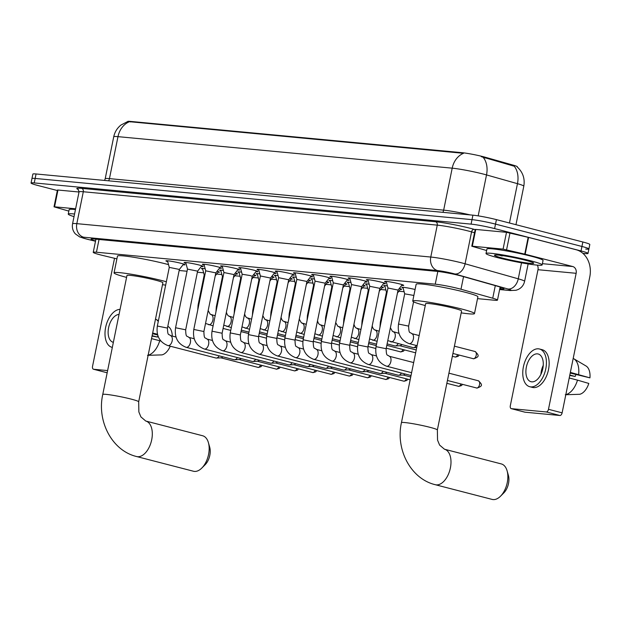 <?xml version="1.0" encoding="UTF-8"?>
<svg xmlns="http://www.w3.org/2000/svg" width="621" height="621" viewBox="0 0 621 621"><rect width="100%" height="100%" fill="white"/><g stroke="black" fill="none" stroke-linecap="round" stroke-linejoin="round"><path stroke-width="0.93" d="M217.109 271.23A9.168 0.691 11.5 0 1 219.392 272.169A9.168 0.691 11.5 0 1 218.033 272.254M235.336 272.953A9.168 0.691 11.5 0 1 237.618 273.892A9.168 0.691 11.5 0 1 236.259 273.977M253.562 274.668A9.168 0.691 11.5 0 1 255.844 275.608A9.168 0.691 11.5 0 1 254.478 275.693M271.781 276.392A9.168 0.691 11.5 0 1 274.063 277.331A9.168 0.691 11.5 0 1 272.704 277.416M290.007 278.107A9.168 0.691 11.5 0 1 292.289 279.046A9.168 0.691 11.5 0 1 290.931 279.132M308.233 279.83A9.168 0.691 11.5 0 1 310.516 280.77A9.168 0.691 11.5 0 1 309.149 280.855M326.452 281.546A9.168 0.691 11.5 0 1 328.734 282.485A9.168 0.691 11.5 0 1 327.376 282.571M344.678 283.261A9.168 0.691 11.5 0 1 346.96 284.201A9.168 0.691 11.5 0 1 345.602 284.286M362.905 284.985A9.168 0.691 11.5 0 1 365.187 285.924A9.168 0.691 11.5 0 1 363.821 286.009M381.123 286.7A9.168 0.691 11.5 0 1 383.413 287.639A9.168 0.691 11.5 0 1 382.047 287.725M399.35 288.423A9.168 0.691 11.5 0 1 401.632 289.363A9.168 0.691 11.5 0 1 400.273 289.448M167.732 261.674A9.75 0.73 11.5 0 1 165.916 260.859A9.75 0.73 11.5 0 1 171.186 261.27A9.75 0.73 11.5 0 1 181.068 263.327A9.75 0.73 11.5 0 1 185.019 264.748A9.75 0.73 11.5 0 1 183.024 264.787M185.951 263.397A9.75 0.73 11.5 0 1 184.134 262.574A9.75 0.73 11.5 0 1 189.405 262.986A9.75 0.73 11.5 0 1 199.287 265.051A9.75 0.73 11.5 0 1 203.246 266.463A9.75 0.73 11.5 0 1 201.251 266.502M204.177 265.113A9.75 0.73 11.5 0 1 202.361 264.298A9.75 0.73 11.5 0 1 207.631 264.709A9.75 0.73 11.5 0 1 217.513 266.766A9.75 0.73 11.5 0 1 221.464 268.187A9.75 0.73 11.5 0 1 219.477 268.225M222.403 266.828A9.75 0.73 11.5 0 1 220.587 266.013A9.75 0.73 11.5 0 1 225.858 266.425A9.75 0.73 11.5 0 1 235.739 268.489A9.75 0.73 11.5 0 1 239.69 269.902A9.75 0.73 11.5 0 1 237.696 269.941M240.622 268.551A9.75 0.73 11.5 0 1 238.806 267.736A9.75 0.73 11.5 0 1 244.076 268.148A9.75 0.73 11.5 0 1 253.958 270.205A9.75 0.73 11.5 0 1 257.917 271.618A9.75 0.73 11.5 0 1 255.922 271.664M258.848 270.267A9.75 0.73 11.5 0 1 257.032 269.452A9.75 0.73 11.5 0 1 262.303 269.863A9.75 0.73 11.5 0 1 272.184 271.92A9.75 0.73 11.5 0 1 276.135 273.341A9.75 0.73 11.5 0 1 274.148 273.38M277.075 271.99A9.75 0.73 11.5 0 1 275.258 271.167A9.75 0.73 11.5 0 1 280.529 271.579A9.75 0.73 11.5 0 1 290.411 273.644A9.75 0.73 11.5 0 1 294.362 275.056A9.75 0.73 11.5 0 1 292.367 275.103M295.301 273.706A9.75 0.73 11.5 0 1 293.477 272.891A9.75 0.73 11.5 0 1 298.748 273.302A9.75 0.73 11.5 0 1 308.629 275.359A9.75 0.73 11.5 0 1 312.588 276.78A9.75 0.73 11.5 0 1 310.593 276.819M313.52 275.429A9.75 0.73 11.5 0 1 311.703 274.606A9.75 0.73 11.5 0 1 316.974 275.018A9.75 0.73 11.5 0 1 326.856 277.082A9.75 0.73 11.5 0 1 330.807 278.495A9.75 0.73 11.5 0 1 328.82 278.534M331.746 277.145A9.75 0.73 11.5 0 1 329.93 276.329A9.75 0.73 11.5 0 1 335.2 276.741A9.75 0.73 11.5 0 1 345.082 278.798A9.75 0.73 11.5 0 1 349.033 280.218A9.75 0.73 11.5 0 1 347.038 280.257M349.972 278.86A9.75 0.73 11.5 0 1 348.148 278.045A9.75 0.73 11.5 0 1 353.427 278.456A9.75 0.73 11.5 0 1 363.301 280.521A9.75 0.73 11.5 0 1 367.259 281.934A9.75 0.73 11.5 0 1 365.264 281.973M368.191 280.583A9.75 0.73 11.5 0 1 366.374 279.768A9.75 0.73 11.5 0 1 371.645 280.18A9.75 0.73 11.5 0 1 381.527 282.237A9.75 0.73 11.5 0 1 385.486 283.65A9.75 0.73 11.5 0 1 383.491 283.696M386.417 282.299A9.75 0.73 11.5 0 1 384.601 281.484A9.75 0.73 11.5 0 1 389.872 281.895A9.75 0.73 11.5 0 1 399.753 283.952A9.75 0.73 11.5 0 1 403.704 285.373A9.75 0.73 11.5 0 1 401.717 285.412M477.526 298.639L494.285 300.222A17.186 1.289 -168.5 0 0 497.475 300.122A17.186 1.289 -168.5 0 0 492.732 298.22L460.984 289.246A17.186 1.289 -168.5 0 0 458.764 288.649A17.186 1.289 -168.5 0 0 435.243 284.185L96.434 252.227A17.186 1.289 -168.5 0 0 93.243 252.336A17.186 1.289 -168.5 0 0 102.737 255.456L116.903 258.856M517.309 167.057L517.363 166.808A15.463 1.157 -168.5 0 0 513.086 165.108L485.304 157.253A15.463 1.157 -168.5 0 0 483.309 156.709A15.463 1.157 -168.5 0 0 462.148 152.696L130.565 121.421A15.463 1.157 -168.5 0 0 127.685 121.514L127.685 121.545M179.159 270.5L187.061 271.245M197.385 272.223L203.649 272.813M216.636 274.032L221.876 274.529M234.862 275.755L240.102 276.252M253.081 277.471L258.32 277.967M271.307 279.194L276.547 279.683M289.533 280.909L294.773 281.406M307.752 282.633L312.992 283.122M325.978 284.348L331.218 284.845M344.205 286.064L349.444 286.56M362.423 287.787L367.663 288.284M380.65 289.502L385.889 289.999M398.876 291.226L404.116 291.715M403.114 288.035A9.168 0.691 11.5 0 1 401.896 287.422A9.168 0.691 11.5 0 1 415.092 289.487M384.896 286.32A9.168 0.691 11.5 0 1 383.669 285.707A9.168 0.691 11.5 0 1 387.395 285.901M366.669 284.597A9.168 0.691 11.5 0 1 365.451 283.991A9.168 0.691 11.5 0 1 369.169 284.185M348.443 282.881A9.168 0.691 11.5 0 1 347.224 282.268A9.168 0.691 11.5 0 1 350.943 282.462M330.225 281.158A9.168 0.691 11.5 0 1 328.998 280.552A9.168 0.691 11.5 0 1 332.716 280.746M311.998 279.442A9.168 0.691 11.5 0 1 310.779 278.829A9.168 0.691 11.5 0 1 314.498 279.023M293.772 277.727A9.168 0.691 11.5 0 1 292.553 277.113A9.168 0.691 11.5 0 1 296.271 277.308M275.553 276.003A9.168 0.691 11.5 0 1 274.327 275.39A9.168 0.691 11.5 0 1 278.045 275.592M257.327 274.288A9.168 0.691 11.5 0 1 256.108 273.675A9.168 0.691 11.5 0 1 259.826 273.869M239.101 272.565A9.168 0.691 11.5 0 1 237.882 271.959A9.168 0.691 11.5 0 1 241.6 272.153M220.874 270.849A9.168 0.691 11.5 0 1 219.655 270.236A9.168 0.691 11.5 0 1 223.374 270.43M202.656 269.126A9.168 0.691 11.5 0 1 201.437 268.52A9.168 0.691 11.5 0 1 205.155 268.714M517.239 166.995C522.882 172.203 525.071 178.6 523.798 186.199A22.915 1.716 -168.5 0 0 517.464 183.669L486.515 174.92A22.915 1.716 -168.5 0 0 483.549 174.121A22.915 1.716 -168.5 0 0 452.197 168.167A20.051 16.379 -84.6 0 1 463.507 153.309L127.732 121.53L120.932 125.054C117.152 128.12 114.745 132.025 113.728 136.791L105.19 178.763A22.915 1.716 11.5 0 1 109.443 178.623L443.658 210.146A22.915 1.716 11.5 0 1 470.198 214.913M509.461 223.009L517.464 183.669A20.051 14.136 -74.2 0 0 514.211 166.211L481.298 156.686M57.342 190.523L38.021 185.524A17.186 1.289 11.5 0 1 31.05 183.032L31.958 178.553A17.186 1.289 11.5 0 1 35.156 178.444L471.999 219.648A17.186 1.289 11.5 0 1 495.519 224.111L581.939 246.467A17.186 1.289 11.5 0 1 588.91 248.967L589.818 244.488A17.186 1.289 11.5 0 0 582.847 241.996L496.427 219.632A17.186 1.289 11.5 0 0 472.915 215.169L36.065 173.973A17.186 1.289 11.5 0 0 32.874 174.074L31.958 178.553A17.186 1.289 11.5 0 1 35.156 178.444L471.999 219.648A17.186 1.289 11.5 0 1 495.519 224.111L581.939 246.467A17.186 1.289 11.5 0 1 588.91 248.967A17.186 1.289 11.5 0 1 585.719 249.068M499.812 288.641L500.805 288.734A17.186 1.289 -168.5 0 0 503.996 288.633A17.186 1.289 -168.5 0 0 499.245 286.739L462.73 276.415A17.186 1.289 -168.5 0 0 460.51 275.809A17.186 1.289 -168.5 0 0 436.998 271.354L94.237 239.023A17.186 1.289 -168.5 0 0 91.046 239.132A17.186 1.289 -168.5 0 0 95.556 240.956M31.05 183.032A17.186 1.289 11.5 0 1 34.24 182.923L471.091 224.127A17.186 1.289 11.5 0 1 494.603 228.59L581.031 250.946A17.186 1.289 11.5 0 1 588.002 253.446A17.186 1.289 11.5 0 1 584.803 253.547L582.909 253.368M497.631 257.653A28.636 2.15 11.5 0 1 486.018 253.5A28.636 2.15 11.5 0 1 501.504 254.703A28.636 2.15 11.5 0 1 530.528 260.758A28.636 2.15 11.5 0 1 542.149 264.919A28.636 2.15 11.5 0 1 526.662 263.708A28.636 2.15 11.5 0 1 497.631 257.653M486.018 253.5L486.926 249.021A28.636 2.15 11.5 0 1 502.412 250.224A28.636 2.15 11.5 0 1 531.444 256.279A28.636 2.15 11.5 0 1 543.057 260.44L542.149 264.919M525.599 260.292A20.051 1.506 11.5 0 1 533.695 263.079A20.051 1.506 11.5 0 1 523.542 262.466A20.051 1.506 11.5 0 1 502.568 258.119A20.051 1.506 11.5 0 1 494.518 255.107A20.051 1.506 11.5 0 1 505.944 256.163A20.051 1.506 11.5 0 1 525.599 260.292M499.626 255.247L502.172 255.992L501.256 255.448M500.518 255.355L502.172 255.992M472.325 246.219L471.789 246.234L475.205 229.444L475.74 229.428L472.325 246.219L503.08 249.114L506.495 232.324L528.587 237.432L576.148 249.743A22.915 18.715 -84.6 0 1 589.795 276.834L562.121 412.841A2.864 1.638 104.5 0 1 559.909 415.488L546.263 411.956A2.864 1.638 -75.5 0 0 548.475 409.309L576.148 273.302A5.729 4.681 95.4 0 0 572.733 266.533L525.172 254.222L503.08 249.114M475.74 229.428L506.495 232.324M537.312 265.136A5.729 4.681 95.4 0 1 537.988 269.708L510.315 405.715A2.864 1.638 -75.5 0 0 511.246 408.641A2.864 1.638 -75.5 0 0 511.393 408.665L525.04 412.197L559.909 415.488M511.393 408.665L546.263 411.956M471.789 246.234L486.623 250.519M531.747 381.845A14.322 8.189 -75.5 0 0 542.676 369.27A14.322 8.189 -75.5 0 0 538.174 353.986A14.322 8.189 -75.5 0 0 537.437 353.861A14.322 8.189 -75.5 0 0 526.507 366.437A14.322 8.189 -75.5 0 0 531.002 381.713A14.322 8.189 -75.5 0 0 531.747 381.845M570.21 373.074L589.95 377.847L570.35 372.39M529.713 386.704L532.445 387.411A19.476 11.139 -75.5 0 0 533.447 387.589A19.476 11.139 -75.5 0 0 548.32 370.481A19.476 11.139 -75.5 0 0 542.195 349.701L539.47 348.994A19.476 11.139 -75.5 0 0 538.461 348.823A19.476 11.139 -75.5 0 0 523.596 365.924A19.476 11.139 -75.5 0 0 529.713 386.704A19.476 11.139 -75.5 0 0 530.722 386.883A19.476 11.139 -75.5 0 0 545.587 369.774A19.476 11.139 -75.5 0 0 539.47 348.994M578.64 374.541A18.902 10.813 -75.5 0 0 573.719 358.713A18.902 10.813 -75.5 0 0 573.191 358.433M589.95 377.847A14.888 8.515 -75.5 0 0 586.007 365.979L573.719 358.713M569.729 375.457L575.186 376.458L569.806 375.061M575.985 374.564A11.457 6.552 -75.5 0 0 575.186 376.458M565.824 394.63A18.902 10.813 -75.5 0 0 577.499 380.137L588.809 383.444A14.888 8.515 -75.5 0 1 579.727 394.288L565.273 394.739M569.209 377.987L577.499 380.137M543.251 365.319A14.322 8.189 -75.5 0 0 540.938 374.261M74.023 216.628A28.636 2.15 11.5 0 1 68.248 214.09A28.636 2.15 11.5 0 1 74.551 214.02M68.248 214.09L69.156 209.619A28.636 2.15 11.5 0 1 75.459 209.541M492.127 499.416A18.327 10.487 -75.5 0 0 493.074 499.579A18.327 10.487 -75.5 0 0 500.503 496.218A18.327 10.487 -75.5 0 0 507.085 470.78A18.327 10.487 -75.5 0 0 501.31 463.926L444.45 449.216A18.327 10.487 104.5 0 1 450.209 468.77A18.327 10.487 104.5 0 1 436.214 484.869A18.327 10.487 104.5 0 1 435.267 484.698L492.127 499.416M444.45 449.216L439.598 445.071L437.549 440.126L437.363 429.965L461.574 310.974A18.327 1.374 -168.5 0 0 454.137 308.311A18.327 1.374 -168.5 0 0 435.562 304.437A18.327 1.374 -168.5 0 0 425.649 303.669L401.438 422.66C395.461 449.068 410.434 478.768 435.267 484.698M425.269 305.548A31.5 2.36 11.5 0 1 412.74 301.038A31.5 2.36 11.5 0 1 429.771 302.365A31.5 2.36 11.5 0 1 461.706 309.025A31.5 2.36 11.5 0 1 474.483 313.605A31.5 2.36 11.5 0 1 461.186 312.86M412.74 301.038L416.155 284.247A31.5 2.36 11.5 0 1 433.186 285.575A31.5 2.36 11.5 0 1 465.121 292.235A31.5 2.36 11.5 0 1 477.898 296.815L474.483 313.605M507.085 470.78L508.397 475.36A12.599 7.204 104.5 0 1 503.872 492.849L500.503 496.218M193.441 471.238A18.327 10.487 -75.5 0 0 194.389 471.409A18.327 10.487 -75.5 0 0 201.817 468.048A18.327 10.487 -75.5 0 0 208.4 442.61A18.327 10.487 -75.5 0 0 202.617 435.748L145.764 421.038A18.327 10.487 104.5 0 1 151.524 440.6A18.327 10.487 104.5 0 1 137.528 456.699A18.327 10.487 104.5 0 1 136.581 456.528L193.441 471.238M145.764 421.038L140.913 416.901L138.863 411.956L138.677 401.795L162.881 282.803A18.327 1.374 -168.5 0 0 155.452 280.141A18.327 1.374 -168.5 0 0 136.868 276.267A18.327 1.374 -168.5 0 0 126.963 275.499L102.752 394.49C96.775 420.898 111.749 450.598 136.581 456.528M126.575 277.377A31.5 2.36 11.5 0 1 114.054 272.867A31.5 2.36 11.5 0 1 131.085 274.195A31.5 2.36 11.5 0 1 163.012 280.855A31.5 2.36 11.5 0 1 166.35 281.748M114.054 272.867L117.47 256.077A31.5 2.36 11.5 0 1 134.501 257.405A31.5 2.36 11.5 0 1 166.428 264.065A31.5 2.36 11.5 0 1 168.524 264.616M165.66 285.132A31.5 2.36 11.5 0 1 162.5 284.69M208.4 442.61L209.704 447.19A12.599 7.204 104.5 0 1 205.178 464.679L201.817 468.048M398.061 290.069L387.962 288.012M379.835 288.346L369.736 286.297L367.95 279.683M365.839 281.243L361.616 286.623L351.517 284.573L349.724 277.967M401.399 373.042A5.154 2.95 104.5 0 1 398.62 375.239A5.154 2.95 104.5 0 1 398.372 375.231A5.154 2.95 104.5 0 1 398.1 375.185A5.154 2.95 104.5 0 1 397.851 375.1M405.016 373.982A3.726 2.127 104.5 0 1 403.386 375.014A3.726 2.127 104.5 0 1 403.2 375.006L410.737 376.978M343.39 284.907L333.291 282.858L331.505 276.244M383.173 371.319A5.154 2.95 104.5 0 1 380.394 373.516A5.154 2.95 104.5 0 1 380.145 373.516A5.154 2.95 104.5 0 1 379.881 373.469A5.154 2.95 104.5 0 1 379.625 373.376M386.798 372.258A3.726 2.127 104.5 0 1 385.16 373.299A3.726 2.127 104.5 0 1 384.981 373.291L410.155 379.819M329.394 277.804L325.171 283.184L315.064 281.134L313.279 274.529M364.946 369.604A5.154 2.95 104.5 0 1 362.175 371.8A5.154 2.95 104.5 0 1 361.919 371.793A5.154 2.95 104.5 0 1 361.655 371.746A5.154 2.95 104.5 0 1 361.399 371.661M368.571 370.543A3.726 2.127 104.5 0 1 366.933 371.575A3.726 2.127 104.5 0 1 366.755 371.575L403.588 381.115A3.726 2.127 104.5 0 1 403.402 381.053M311.168 276.089L306.945 281.468L296.846 279.419L295.053 272.813M346.728 367.888A5.154 2.95 104.5 0 1 343.949 370.085A5.154 2.95 104.5 0 1 343.7 370.077A5.154 2.95 104.5 0 1 343.429 370.031A5.154 2.95 104.5 0 1 343.18 369.937M350.345 368.82A3.726 2.127 104.5 0 1 348.715 369.86A3.726 2.127 104.5 0 1 348.528 369.852M292.941 274.366L288.718 279.745L278.619 277.696L276.834 271.09M328.501 366.165A5.154 2.95 104.5 0 1 325.722 368.362A5.154 2.95 104.5 0 1 325.474 368.354A5.154 2.95 104.5 0 1 325.21 368.307A5.154 2.95 104.5 0 1 324.954 368.222M332.126 367.104A3.726 2.127 104.5 0 1 330.488 368.137A3.726 2.127 104.5 0 1 330.31 368.137L367.143 377.677A3.726 2.127 104.5 0 1 366.957 377.615M270.492 278.037L260.393 275.98M310.275 364.449A5.154 2.95 104.5 0 1 307.504 366.646A5.154 2.95 104.5 0 1 307.248 366.638A5.154 2.95 104.5 0 1 306.984 366.592A5.154 2.95 104.5 0 1 306.727 366.506M313.9 365.381A3.726 2.127 104.5 0 1 312.262 366.421A3.726 2.127 104.5 0 1 312.084 366.413L348.917 375.961A3.726 2.127 104.5 0 1 348.73 375.899M250.185 275.553L242.174 274.249L230.236 332.903L240.343 334.96L252.273 276.298L250.185 275.553M292.056 362.726A5.154 2.95 104.5 0 1 289.277 364.923A5.154 2.95 104.5 0 1 289.029 364.923A5.154 2.95 104.5 0 1 288.757 364.876A5.154 2.95 104.5 0 1 288.501 364.783M295.674 363.665A3.726 2.127 104.5 0 1 294.043 364.698A3.726 2.127 104.5 0 1 293.857 364.698M238.27 269.211L234.047 274.591L223.948 272.541L222.163 265.935M273.83 361.011A5.154 2.95 104.5 0 1 271.051 363.207A5.154 2.95 104.5 0 1 270.803 363.2A5.154 2.95 104.5 0 1 270.539 363.153A5.154 2.95 104.5 0 1 270.282 363.068M277.455 361.95A3.726 2.127 104.5 0 1 275.817 362.982A3.726 2.127 104.5 0 1 275.639 362.975M215.821 272.875L205.722 270.826L203.936 264.212M255.604 359.287A5.154 2.95 104.5 0 1 252.832 361.484A5.154 2.95 104.5 0 1 252.576 361.484A5.154 2.95 104.5 0 1 252.312 361.438A5.154 2.95 104.5 0 1 252.056 361.344M259.229 360.227A3.726 2.127 104.5 0 1 257.591 361.267A3.726 2.127 104.5 0 1 257.412 361.259L294.245 370.807A3.726 2.127 104.5 0 1 294.059 370.745M201.825 265.772L197.602 271.152L187.503 269.103L185.71 262.497M237.385 357.572A5.154 2.95 104.5 0 1 234.606 359.769A5.154 2.95 104.5 0 1 234.358 359.761A5.154 2.95 104.5 0 1 234.086 359.714A5.154 2.95 104.5 0 1 233.83 359.629M241.002 358.511A3.726 2.127 104.5 0 1 239.372 359.543A3.726 2.127 104.5 0 1 239.186 359.543M179.368 269.436L169.277 267.387L167.484 260.781M219.159 355.856A5.154 2.95 104.5 0 1 216.38 358.053A5.154 2.95 104.5 0 1 216.131 358.045A5.154 2.95 104.5 0 1 215.867 357.999A5.154 2.95 104.5 0 1 215.611 357.906M222.784 356.788A3.726 2.127 104.5 0 1 221.146 357.828A3.726 2.127 104.5 0 1 220.967 357.82M413.873 295.456L404.69 293.834M387.139 292.049L386.464 292.118L384.702 285.598M416.295 345.47A5.154 2.95 104.5 0 1 413.516 347.667A5.154 2.95 104.5 0 1 413.268 347.659A5.154 2.95 104.5 0 1 413.004 347.613A5.154 2.95 104.5 0 1 412.748 347.527M368.913 290.333L368.237 290.395L366.475 283.882M398.069 343.747A5.154 2.95 104.5 0 1 395.298 345.944A5.154 2.95 104.5 0 1 395.041 345.944A5.154 2.95 104.5 0 1 394.777 345.897A5.154 2.95 104.5 0 1 394.521 345.804M401.694 344.686A3.726 2.127 104.5 0 1 400.056 345.718A3.726 2.127 104.5 0 1 399.877 345.718M350.686 288.61L350.011 288.664L348.249 282.159M368.882 342.194L376.536 344.166A5.154 2.95 104.5 0 1 376.295 344.088M332.468 286.894L331.793 286.964M350.663 340.471L358.309 342.45A5.154 2.95 104.5 0 1 358.076 342.365M314.242 285.171L313.566 285.241L311.804 278.72M332.437 338.755L340.083 340.735A5.154 2.95 104.5 0 1 339.85 340.65M296.015 283.455L295.348 283.525M314.21 337.032L321.864 339.012A5.154 2.95 104.5 0 1 321.624 338.926M277.797 281.732L277.121 281.802M295.992 335.317L303.638 337.296A5.154 2.95 104.5 0 1 303.405 337.211M259.57 280.017L258.895 280.087L257.133 273.566M277.766 333.593L285.412 335.573A5.154 2.95 104.5 0 1 285.179 335.495M241.344 278.301L240.669 278.371L238.906 271.851M259.539 331.878L267.193 333.857A5.154 2.95 104.5 0 1 266.952 333.772M223.125 276.578L222.45 276.648L220.68 270.127M241.313 330.162L248.967 332.134A5.154 2.95 104.5 0 1 248.726 332.056M204.899 274.862L204.224 274.932M223.094 328.439L230.74 330.419A5.154 2.95 104.5 0 1 230.507 330.333M54.555 206.816L54.019 206.832L57.435 190.042L57.97 190.026L54.555 206.816L75.615 208.803M57.97 190.026L79.03 192.013M114.528 258.289L92.545 366.312A2.864 1.638 -75.5 0 0 93.476 369.239A2.864 1.638 -75.5 0 0 93.624 369.262L107.612 370.582M54.019 206.832L68.853 211.117M152.525 333.694L157.687 335.03M120.063 309.39A19.476 11.139 -75.5 0 0 105.71 327.057A19.476 11.139 -75.5 0 0 111.943 347.302A19.476 11.139 -75.5 0 0 112.331 347.387M157.478 334.261L152.665 333.011M158.27 321.461A18.902 10.813 -75.5 0 0 155.949 319.31A18.902 10.813 -75.5 0 0 155.506 319.07M172.265 336.07A14.888 8.515 -75.5 0 0 168.244 326.576L167.802 326.312M152.044 336.077L157.416 337.056L152.122 335.682M157.928 335.79A11.457 6.552 -75.5 0 0 157.416 337.056M148.155 355.204A18.902 10.813 -75.5 0 0 159.737 340.735L160.87 341.061M151.532 338.608L159.737 340.735M170.239 346.192A14.888 8.515 -75.5 0 1 161.957 354.886L147.503 355.336M119.038 314.436A14.322 8.189 -75.5 0 0 108.621 327.562A14.322 8.189 -75.5 0 0 113.239 342.311A14.322 8.189 -75.5 0 0 113.364 342.342M463.545 276.64L460.984 289.246M485.304 157.253L485.141 158.06M513.086 165.108L512.923 165.916M130.565 121.421L130.449 121.972M462.148 152.696L462.032 153.247M437.836 271.439L435.243 284.185M495.294 285.621L492.732 298.22M99.034 239.473L96.434 252.227M108.582 180.812A5.729 4.681 95.4 0 0 109.443 178.623L117.982 136.651A22.915 1.716 -168.5 0 0 113.728 136.791M483.2 157.392A20.051 14.136 -74.2 0 1 486.515 174.92L478.178 215.867M129.292 121.786A20.051 16.379 95.4 0 0 117.982 136.651L452.197 168.167L443.658 210.146A5.729 4.681 95.4 0 1 442.796 212.328M36.065 173.973L34.24 182.923M472.915 215.169L471.091 224.127M496.427 219.632L494.603 228.59M582.847 241.996L581.031 250.946M499.649 289.448L508.964 290.325A11.457 0.862 -168.5 0 0 507.924 288.998L454.743 273.962A11.457 0.862 -168.5 0 0 453.268 273.558A11.457 0.862 -168.5 0 0 437.588 270.585L83.641 237.199A11.457 0.862 -168.5 0 0 86.156 238.938A11.457 0.862 -168.5 0 0 87.833 239.349L95.51 241.196M87.833 239.349A11.457 4.828 -76.5 0 1 87.437 239.295L79.729 236.958L75.343 233.876C72.82 230.958 71.889 227.604 72.564 223.793A22.915 1.716 11.5 0 1 76.818 223.653L430.772 257.04A22.915 1.716 11.5 0 1 462.125 262.986A22.915 1.716 11.5 0 1 465.082 263.785L471.572 231.881A22.915 1.716 -168.5 0 0 468.614 231.082A22.915 1.716 -168.5 0 0 437.262 225.136L83.307 191.749A22.915 1.716 -168.5 0 0 79.053 191.889L78.176 189.358M78.409 189.568A25.772 1.933 11.5 0 1 81.607 188.365L435.554 221.751A2.864 2.337 -84.6 0 1 437.262 225.136L430.772 257.04A11.457 9.354 95.4 0 0 437.588 270.585M435.554 221.751A25.772 1.933 11.5 0 1 470.827 228.443A25.772 1.933 11.5 0 1 474.157 229.335L475.166 229.623M454.743 273.962A11.457 8.081 -74.2 0 0 465.082 263.785L518.263 278.821L521.516 262.823M507.924 288.998A11.457 8.081 -74.2 0 0 518.263 278.821A22.915 1.716 11.5 0 1 524.598 281.352L528.137 263.948M474.537 232.72L471.572 231.881A2.864 2.018 105.8 0 1 474.157 229.335M83.641 237.199A11.457 9.354 95.4 0 1 76.818 223.653L83.307 191.749A2.864 2.337 -84.6 0 0 81.607 188.365M508.964 290.325A11.457 9.354 95.4 0 0 510.167 290.543L516.012 290.271L518.069 289.549C521.547 287.865 523.72 285.124 524.598 281.352M501.1 287.29L500.805 288.734M537.988 269.708L576.148 273.302M542.397 263.669L572.733 266.533M528.587 237.432L525.172 254.222M548.475 409.309L562.121 412.841M524.753 254.121L528.168 237.331M509.996 232.968L506.581 249.758M437.363 429.965A18.327 1.374 -168.5 0 0 429.926 427.31A18.327 1.374 -168.5 0 0 404.845 422.552A18.327 1.374 -168.5 0 0 401.438 422.66M138.677 401.795A18.327 1.374 -168.5 0 0 131.241 399.132A18.327 1.374 -168.5 0 0 106.16 394.374A18.327 1.374 -168.5 0 0 102.752 394.49M478.154 380.751A3.726 2.127 104.5 0 1 478.349 380.782A3.726 2.127 104.5 0 1 479.521 384.756A3.726 2.127 104.5 0 1 476.68 388.024A3.726 2.127 104.5 0 1 476.486 387.993A3.726 2.127 104.5 0 1 476.299 387.931M448.921 373.167L478.349 380.782C483.146 385.121 482.168 386.153 477.068 388.094A3.726 3.043 -84.6 0 1 476.68 388.024M402.284 284.682L398.061 290.061L386.13 348.707L376.031 346.65L387.962 287.997L386.177 281.406M389.111 356.221A5.154 2.95 104.5 0 1 389.188 356.237A5.154 2.95 104.5 0 1 390.811 361.74A5.154 2.95 104.5 0 1 386.875 366.266A5.154 2.95 104.5 0 1 386.689 366.243A5.154 2.95 104.5 0 1 386.611 366.219A5.154 2.95 104.5 0 1 386.503 366.188M460.999 383.988A3.726 2.127 104.5 0 1 458.453 386.309A3.726 2.127 104.5 0 1 458.259 386.278A3.726 2.127 104.5 0 1 458.073 386.208M462.505 384.376L461.519 385.579L458.841 386.378A3.726 3.043 -84.6 0 1 458.453 386.309M384.065 282.966L379.842 288.338L367.911 346.992L357.805 344.934L369.736 286.281M370.884 354.498A5.154 2.95 104.5 0 1 370.97 354.521A5.154 2.95 104.5 0 1 372.584 360.017A5.154 2.95 104.5 0 1 368.649 364.55A5.154 2.95 104.5 0 1 368.47 364.519A5.154 2.95 104.5 0 1 368.385 364.504A5.154 2.95 104.5 0 1 368.276 364.465M361.616 286.615L349.685 345.268L339.578 343.219L351.517 284.558M352.658 352.782A5.154 2.95 104.5 0 1 352.744 352.798A5.154 2.95 104.5 0 1 354.366 358.301A5.154 2.95 104.5 0 1 350.43 362.827A5.154 2.95 104.5 0 1 350.244 362.804A5.154 2.95 104.5 0 1 350.159 362.78A5.154 2.95 104.5 0 1 350.05 362.749M343.397 284.899L331.459 343.553L321.36 341.496L333.291 282.842M334.44 351.059A5.154 2.95 104.5 0 1 334.517 351.082A5.154 2.95 104.5 0 1 336.14 356.578A5.154 2.95 104.5 0 1 332.204 361.111A5.154 2.95 104.5 0 1 332.018 361.08A5.154 2.95 104.5 0 1 331.94 361.065A5.154 2.95 104.5 0 1 331.824 361.034M406.328 378.833A3.726 2.127 104.5 0 1 403.782 381.154A3.726 2.127 104.5 0 1 403.588 381.115L404.17 381.216A3.726 3.043 -84.6 0 1 403.782 381.154M325.171 283.176L313.232 341.837L303.133 339.78L315.064 281.119M316.213 349.344A5.154 2.95 104.5 0 1 316.299 349.367A5.154 2.95 104.5 0 1 317.913 354.863A5.154 2.95 104.5 0 1 313.978 359.388A5.154 2.95 104.5 0 1 313.799 359.365A5.154 2.95 104.5 0 1 313.714 359.342A5.154 2.95 104.5 0 1 313.605 359.311M388.102 377.11A3.726 2.127 104.5 0 1 385.556 379.431A3.726 2.127 104.5 0 1 385.362 379.4A3.726 2.127 104.5 0 1 385.183 379.338M389.608 377.498L388.622 378.701L385.952 379.501A3.726 3.043 -84.6 0 1 385.556 379.431M306.945 281.46L295.014 340.114L284.907 338.057L296.846 279.403M297.987 347.628A5.154 2.95 104.5 0 1 298.072 347.644A5.154 2.95 104.5 0 1 299.695 353.147A5.154 2.95 104.5 0 1 295.759 357.673A5.154 2.95 104.5 0 1 295.573 357.642A5.154 2.95 104.5 0 1 295.487 357.626A5.154 2.95 104.5 0 1 295.379 357.595M369.875 375.394A3.726 2.127 104.5 0 1 367.337 377.715A3.726 2.127 104.5 0 1 367.143 377.677L367.725 377.785A3.726 3.043 -84.6 0 1 367.337 377.715M288.718 279.737L276.787 338.398L266.688 336.341L278.619 277.68M279.768 345.905A5.154 2.95 104.5 0 1 279.846 345.928A5.154 2.95 104.5 0 1 281.468 351.424A5.154 2.95 104.5 0 1 277.533 355.957A5.154 2.95 104.5 0 1 277.346 355.926A5.154 2.95 104.5 0 1 277.269 355.903A5.154 2.95 104.5 0 1 277.152 355.872M351.657 373.671A3.726 2.127 104.5 0 1 349.111 375.992A3.726 2.127 104.5 0 1 348.917 375.961L349.499 376.062A3.726 3.043 -84.6 0 1 349.111 375.992M274.723 272.65L270.5 278.029L258.561 336.675L248.462 334.618L260.393 275.965L258.608 269.374M261.542 344.189A5.154 2.95 104.5 0 1 261.627 344.205A5.154 2.95 104.5 0 1 263.242 349.708A5.154 2.95 104.5 0 1 259.306 354.234A5.154 2.95 104.5 0 1 259.12 354.211A5.154 2.95 104.5 0 1 259.042 354.187A5.154 2.95 104.5 0 1 258.934 354.156M333.43 371.956A3.726 2.127 104.5 0 1 330.884 374.277A3.726 2.127 104.5 0 1 330.69 374.246A3.726 2.127 104.5 0 1 330.512 374.176M334.936 372.344L333.951 373.547L331.272 374.347A3.726 3.043 -84.6 0 1 330.884 374.277M243.316 342.466A5.154 2.95 104.5 0 1 243.401 342.489A5.154 2.95 104.5 0 1 245.016 347.985A5.154 2.95 104.5 0 1 241.08 352.518A5.154 2.95 104.5 0 1 240.901 352.487A5.154 2.95 104.5 0 1 240.816 352.472A5.154 2.95 104.5 0 1 240.707 352.433M315.204 370.232A3.726 2.127 104.5 0 1 312.658 372.553A3.726 2.127 104.5 0 1 312.472 372.522A3.726 2.127 104.5 0 1 312.285 372.46M316.71 370.628L315.732 371.824L313.054 372.623A3.726 3.043 -84.6 0 1 312.658 372.553M234.047 274.583L222.116 333.236L212.009 331.187L223.948 272.526M225.097 340.75A5.154 2.95 104.5 0 1 225.175 340.766A5.154 2.95 104.5 0 1 226.797 346.27A5.154 2.95 104.5 0 1 222.861 350.795A5.154 2.95 104.5 0 1 222.675 350.772A5.154 2.95 104.5 0 1 222.59 350.749A5.154 2.95 104.5 0 1 222.481 350.718M296.985 368.517A3.726 2.127 104.5 0 1 294.439 370.838A3.726 2.127 104.5 0 1 294.245 370.807L294.828 370.908A3.726 3.043 -84.6 0 1 294.439 370.838M220.051 267.496L215.829 272.867L203.89 331.521L193.791 329.464L205.722 270.81M206.871 339.027A5.154 2.95 104.5 0 1 206.948 339.05A5.154 2.95 104.5 0 1 208.571 344.554A5.154 2.95 104.5 0 1 204.635 349.08A5.154 2.95 104.5 0 1 204.449 349.049A5.154 2.95 104.5 0 1 204.371 349.033A5.154 2.95 104.5 0 1 204.262 349.002M278.759 366.801A3.726 2.127 104.5 0 1 276.213 369.122A3.726 2.127 104.5 0 1 276.019 369.084A3.726 2.127 104.5 0 1 275.84 369.021M280.265 367.19L279.279 368.385L276.601 369.185A3.726 3.043 -84.6 0 1 276.213 369.122M197.602 271.144L185.671 329.805L175.564 327.748L187.495 269.087M188.644 337.312A5.154 2.95 104.5 0 1 188.73 337.335A5.154 2.95 104.5 0 1 190.344 342.831A5.154 2.95 104.5 0 1 186.409 347.356A5.154 2.95 104.5 0 1 186.23 347.333A5.154 2.95 104.5 0 1 186.145 347.31A5.154 2.95 104.5 0 1 186.036 347.279M260.533 365.078A3.726 2.127 104.5 0 1 257.987 367.399A3.726 2.127 104.5 0 1 257.8 367.368A3.726 2.127 104.5 0 1 257.614 367.306M262.039 365.466L261.061 366.669L258.383 367.469A3.726 3.043 -84.6 0 1 257.987 367.399M183.599 264.057L179.376 269.436L167.445 328.082L157.338 326.025L169.277 267.372M170.418 335.596A5.154 2.95 104.5 0 1 170.503 335.612A5.154 2.95 104.5 0 1 172.126 341.115A5.154 2.95 104.5 0 1 168.19 345.641A5.154 2.95 104.5 0 1 168.004 345.61A5.154 2.95 104.5 0 1 167.918 345.594A5.154 2.95 104.5 0 1 167.81 345.563M474.832 351.455A3.726 2.127 104.5 0 1 475.026 351.494A3.726 2.127 104.5 0 1 476.191 355.46A3.726 2.127 104.5 0 1 473.349 358.736A3.726 2.127 104.5 0 1 473.155 358.697A3.726 2.127 104.5 0 1 472.969 358.635M454.409 346.161L475.026 351.494C479.816 355.825 478.845 356.865 473.738 358.806A3.726 3.043 -84.6 0 1 473.349 358.736M411.614 333.609A5.154 2.95 104.5 0 1 411.7 333.632C410.023 331.653 408.866 334.703 408.641 326.103L398.535 324.046L404.69 293.818L402.92 287.321M419.159 335.557L411.7 333.632A5.154 2.95 104.5 0 1 413.322 339.128A5.154 2.95 104.5 0 1 409.386 343.661A5.154 2.95 104.5 0 1 409.2 343.63A5.154 2.95 104.5 0 1 409.115 343.615A5.154 2.95 104.5 0 1 409.006 343.576M457.669 354.692A3.726 2.127 104.5 0 1 455.123 357.013A3.726 2.127 104.5 0 1 454.937 356.982A3.726 2.127 104.5 0 1 454.751 356.92M459.175 355.08L458.189 356.283L455.519 357.083A3.726 3.043 -84.6 0 1 455.123 357.013M380.991 322.276L380.316 322.33L386.464 292.103M393.396 331.893A5.154 2.95 104.5 0 1 393.473 331.909A5.154 2.95 104.5 0 1 395.096 337.413A5.154 2.95 104.5 0 1 391.16 341.938A5.154 2.95 104.5 0 1 390.974 341.915A5.154 2.95 104.5 0 1 390.896 341.892A5.154 2.95 104.5 0 1 390.788 341.861M362.765 320.552L362.09 320.607L368.237 290.387M375.169 330.17A5.154 2.95 104.5 0 1 375.255 330.193A5.154 2.95 104.5 0 1 376.869 335.689A5.154 2.95 104.5 0 1 372.934 340.223A5.154 2.95 104.5 0 1 372.755 340.192A5.154 2.95 104.5 0 1 372.67 340.176A5.154 2.95 104.5 0 1 372.561 340.145M344.539 318.837L343.863 318.891L350.011 288.664M356.943 328.455A5.154 2.95 104.5 0 1 357.028 328.47A5.154 2.95 104.5 0 1 358.651 333.974A5.154 2.95 104.5 0 1 354.715 338.499A5.154 2.95 104.5 0 1 354.529 338.476A5.154 2.95 104.5 0 1 354.444 338.453A5.154 2.95 104.5 0 1 354.335 338.422M402.998 349.538A3.726 2.127 104.5 0 1 400.452 351.859A3.726 2.127 104.5 0 1 400.266 351.828A3.726 2.127 104.5 0 1 400.079 351.758M404.504 349.926L403.518 351.129L400.848 351.928A3.726 3.043 -84.6 0 1 400.452 351.859M326.32 317.114L325.645 317.168L331.793 286.949L330.03 280.444M338.724 326.739A5.154 2.95 104.5 0 1 338.802 326.755A5.154 2.95 104.5 0 1 340.424 332.258A5.154 2.95 104.5 0 1 336.489 336.784A5.154 2.95 104.5 0 1 336.303 336.753A5.154 2.95 104.5 0 1 336.225 336.737A5.154 2.95 104.5 0 1 336.108 336.706M308.094 315.398L307.418 315.452L313.566 285.225M320.498 325.016A5.154 2.95 104.5 0 1 320.583 325.039A5.154 2.95 104.5 0 1 322.198 330.535A5.154 2.95 104.5 0 1 318.262 335.061A5.154 2.95 104.5 0 1 318.084 335.037A5.154 2.95 104.5 0 1 317.999 335.014A5.154 2.95 104.5 0 1 317.89 334.983M289.867 313.675L289.192 313.729L295.34 283.51L293.578 277.005M302.272 323.3A5.154 2.95 104.5 0 1 302.357 323.316A5.154 2.95 104.5 0 1 303.98 328.82A5.154 2.95 104.5 0 1 300.044 333.345A5.154 2.95 104.5 0 1 299.858 333.322A5.154 2.95 104.5 0 1 299.772 333.298A5.154 2.95 104.5 0 1 299.664 333.267M271.649 311.959L270.973 312.014L277.121 281.787L275.359 275.289M284.053 321.577A5.154 2.95 104.5 0 1 284.131 321.6A5.154 2.95 104.5 0 1 285.753 327.096A5.154 2.95 104.5 0 1 281.818 331.63A5.154 2.95 104.5 0 1 281.631 331.598A5.154 2.95 104.5 0 1 281.554 331.583A5.154 2.95 104.5 0 1 281.437 331.544M253.422 310.244L252.747 310.298L258.895 280.071M265.827 319.862A5.154 2.95 104.5 0 1 265.912 319.877A5.154 2.95 104.5 0 1 267.527 325.381A5.154 2.95 104.5 0 1 263.591 329.906A5.154 2.95 104.5 0 1 263.413 329.883A5.154 2.95 104.5 0 1 263.327 329.86A5.154 2.95 104.5 0 1 263.219 329.829M235.196 308.521L234.521 308.575L240.669 278.355M247.6 318.138A5.154 2.95 104.5 0 1 247.686 318.162A5.154 2.95 104.5 0 1 249.3 323.657A5.154 2.95 104.5 0 1 245.373 328.191A5.154 2.95 104.5 0 1 245.186 328.16A5.154 2.95 104.5 0 1 245.101 328.144A5.154 2.95 104.5 0 1 244.992 328.113M216.977 306.805L216.302 306.859L222.45 276.632M229.382 316.423A5.154 2.95 104.5 0 1 229.46 316.438A5.154 2.95 104.5 0 1 231.082 321.942A5.154 2.95 104.5 0 1 227.146 326.467A5.154 2.95 104.5 0 1 226.96 326.444A5.154 2.95 104.5 0 1 226.882 326.421A5.154 2.95 104.5 0 1 226.766 326.39M198.751 305.082L198.076 305.136L204.224 274.917L202.462 268.412M211.156 314.707A5.154 2.95 104.5 0 1 211.241 314.723A5.154 2.95 104.5 0 1 212.856 320.226A5.154 2.95 104.5 0 1 208.92 324.752A5.154 2.95 104.5 0 1 208.734 324.721A5.154 2.95 104.5 0 1 208.656 324.705A5.154 2.95 104.5 0 1 208.547 324.674M93.624 369.262L107.169 372.771M500.146 286.995L497.475 300.122M95.921 239.186L93.243 252.336M104.561 180.432L105.19 178.763M523.798 186.199L515.966 224.686M588.002 253.446L588.91 248.967M72.564 223.793L79.053 191.889M499.633 289.549L510.167 290.543M87.437 239.295L95.502 241.235M511.246 408.641L524.892 412.173M411.607 372.685L386.611 366.219C378.267 362.928 374.742 356.407 376.031 346.65M477.068 388.094L447.43 380.479M413.664 362.571L389.188 356.237C387.512 354.257 386.355 357.308 386.13 348.707M411.024 375.534L368.385 364.504C360.04 361.205 356.516 354.684 357.805 344.934M458.841 386.378L446.848 383.32M376.458 355.942L370.97 354.521C369.285 352.542 368.129 355.592 367.911 346.992M398.1 375.185L350.159 362.78C341.814 359.489 338.29 352.969 339.578 343.219M358.239 354.218L352.744 352.798C351.067 350.818 349.91 353.869 349.685 345.268M403.386 375.014L398.62 375.239M379.881 373.469L331.94 361.065C323.595 357.774 320.063 351.245 321.36 341.496M343.39 284.899L347.613 279.528M340.013 352.503L334.517 351.082C332.84 349.103 331.684 352.154 331.459 343.553M385.16 373.299L380.394 373.516M407.834 379.221L406.848 380.417L404.17 381.216M361.655 371.746L313.714 359.342C305.369 356.05 301.845 349.53 303.133 339.78M321.787 350.787L316.299 349.367C314.614 347.38 313.458 350.438 313.232 341.837M366.933 371.575L362.175 371.8M343.429 370.031L295.487 357.626C287.143 354.335 283.618 347.814 284.907 338.057M385.952 379.501L348.521 369.868M303.56 349.064L298.072 347.644C296.388 345.664 295.231 348.715 295.014 340.114M348.715 369.86L343.949 370.085M371.381 375.783L370.403 376.986L367.725 377.785M325.21 368.307L277.269 355.911C268.924 352.612 265.392 346.091 266.688 336.341M285.342 347.349L279.846 345.928C278.169 343.949 277.013 346.999 276.787 338.398M330.488 368.137L325.722 368.362M353.163 374.059L352.177 375.263L349.499 376.062M306.984 366.592L259.042 354.187C250.698 350.896 247.174 344.376 248.462 334.618M267.115 345.625L261.627 344.205C259.943 342.225 258.786 345.276 258.561 336.675M312.262 366.421L307.504 366.646M242.167 274.257L240.381 267.651M288.757 364.876L240.816 352.472C232.471 349.173 228.947 342.652 230.236 332.903M331.272 374.347L293.849 364.713M252.273 276.306L256.496 270.935M248.889 343.91L243.401 342.489C241.716 340.51 240.56 343.56 240.343 334.96M294.043 364.698L289.277 364.923M270.539 363.153L222.59 350.749C214.253 347.457 210.721 340.937 212.009 331.187M313.054 372.623L275.623 362.99M230.67 342.187L225.175 340.766C223.498 338.787 222.341 341.845 222.116 333.236M275.817 362.982L271.051 363.207M298.484 368.905L297.506 370.108L294.828 370.908M252.312 361.438L204.371 349.033C196.026 345.742 192.502 339.213 193.791 329.464M212.444 340.471L206.948 339.05C205.272 337.071 204.115 340.122 203.89 331.521M257.591 361.267L252.832 361.484M234.086 359.714L186.145 347.31C177.8 344.018 174.276 337.498 175.564 327.748M276.601 369.185L239.178 359.551M194.218 338.755L188.73 337.335C187.045 335.348 185.889 338.406 185.671 329.805M239.372 359.543L234.606 359.769M215.867 357.999L167.918 345.594C159.581 342.303 156.05 335.782 157.338 326.025M258.383 367.469L220.952 357.836M175.999 337.032L170.503 335.612C168.827 333.632 167.67 336.683 167.445 328.082M221.146 357.828L216.38 358.053M398.535 324.046C397.246 333.795 400.778 340.316 409.115 343.615L417.102 345.68M473.738 358.806L452.926 353.465M413.586 301.806L408.641 326.103M398.969 333.33L392.488 331.435L390.392 327.764M387.776 340.634L413.004 347.613M455.519 357.083L452.344 356.314M397.463 293.027L400.731 288.858M379.967 327.306L380.316 322.33M416.73 347.512L413.516 347.667M379.175 331.21L374.269 329.72L373.027 328.338L372.173 326.041M369.549 338.919L377.11 341.325M387.108 343.91L394.777 345.897M416.233 349.965L399.862 345.734M379.237 291.303L382.505 287.143M361.74 325.59L362.09 320.607M400.056 345.718L395.298 345.944M360.948 329.487L356.043 327.997L354.808 326.623L353.947 324.325M351.323 337.203L358.891 339.602M415.651 352.813L386.813 345.354M361.011 289.588L364.286 285.419M343.514 323.867L343.863 318.891M342.722 327.772L337.816 326.281L335.72 322.61M333.104 335.48L340.665 337.886M400.848 351.928L386.239 348.195M376.241 345.61L368.595 343.63M342.792 287.865L346.06 283.704M325.295 322.152L325.645 317.168M324.496 326.048L319.59 324.566L318.356 323.184L317.494 320.886M314.878 333.764L322.439 336.171M375.752 348.482L368.012 346.479M358.014 343.894L350.368 341.915M324.566 286.149L327.834 281.988M307.069 320.428L307.418 315.452M306.277 324.333L301.371 322.842L299.275 319.171M296.652 332.041L304.22 334.447M357.525 346.759L349.786 344.756M339.796 342.171L332.142 340.192M306.339 284.434L309.607 280.265M288.843 318.713L289.192 313.729M288.051 322.61L283.145 321.127L281.911 319.745L281.049 317.447M278.433 330.325L285.994 332.732M339.299 345.043L331.567 343.04M321.569 340.455L313.916 338.476M288.121 282.71L291.389 278.55M270.624 316.989L270.973 312.014M269.825 320.894L264.919 319.404L262.823 315.732M260.207 328.61L267.767 331.009M321.073 343.32L313.341 341.325M303.343 338.732L295.697 336.753M269.894 280.995L273.162 276.826M252.398 315.274L252.747 310.298M251.606 319.178L246.7 317.688L245.466 316.306L244.604 314.009M241.98 326.887L249.549 329.293M302.854 341.604L295.115 339.602M285.124 337.017L277.471 335.037M251.668 279.271L254.936 275.111M234.171 313.558L234.521 308.575M233.38 317.455L228.474 315.965L227.239 314.591L226.378 312.293M223.762 325.171L231.322 327.57M284.628 339.889L276.896 337.886M266.898 335.301L259.244 333.322M233.442 277.556L236.717 273.395M215.953 311.835L216.302 306.859M215.153 315.74L210.247 314.249L208.151 310.578M205.535 323.448L213.096 325.854M266.401 338.166L258.67 336.163M248.672 333.578L241.026 331.598M215.223 275.833L218.491 271.672M197.726 310.12L198.076 305.136M93.476 369.239L107.123 372.771M112.331 347.403L111.943 347.302M158.409 320.762L155.949 319.31"/></g></svg>

